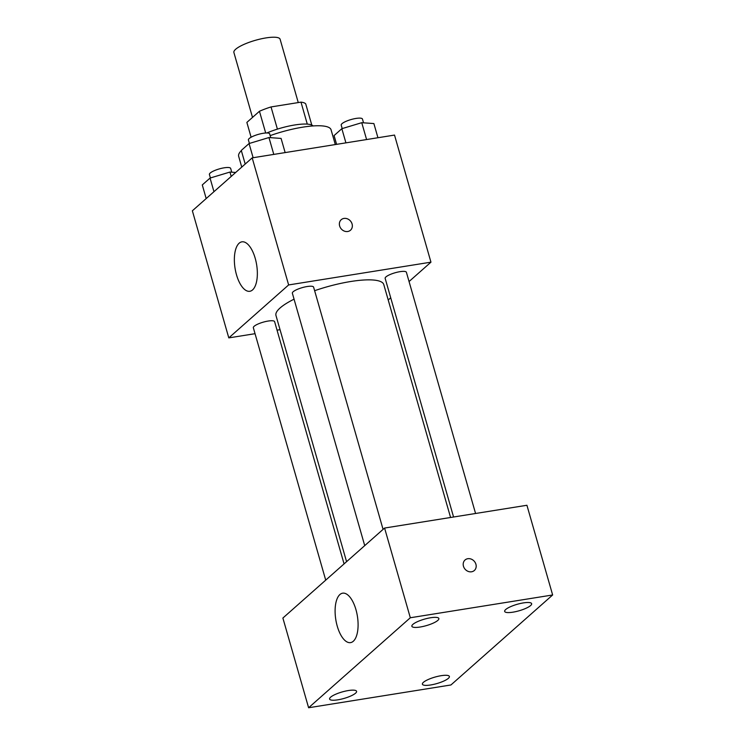 <?xml version="1.0" encoding="UTF-8"?>
<svg xmlns="http://www.w3.org/2000/svg" width="745" height="745" viewBox="0 0 745 745"><rect width="100%" height="100%" fill="white"/><g stroke="black" fill="none" stroke-linecap="round" stroke-linejoin="round"><path stroke-width="1.12" d="M298.261 102.577L280.101 39.234A24.036 5.774 164 0 0 255.405 40.305A24.036 5.774 164 0 0 233.893 52.485L252.508 117.412M251.112 137.238L246.865 122.413L259.456 111.266A31.02 7.459 164 0 1 271.031 106.935L300.989 102.14A31.02 7.459 164 0 1 305.711 103.862L311.792 125.048M266.859 132.973A32.044 7.701 -16 0 1 313.077 125.942M265.686 133.001L259.456 111.266M307.294 124.117L300.989 102.14M277.401 129.118L271.031 106.935M335.306 144.558L331.069 129.788A48.071 11.557 164 0 0 270.165 135.618M241.352 150.63A48.071 11.557 164 0 0 238.661 156.292L241.753 167.094M255.051 333.685L228.799 337.885L192.359 210.798L252.192 157.866L394.515 135.078L430.955 262.166L409.061 281.536M390.715 297.776L388.21 299.984M450.576 517.486L383.787 284.562A56.08 13.485 164 0 0 314.632 290.699M294.061 299.173A56.08 13.485 164 0 0 275.967 315.48L346.574 561.693M228.799 337.885L288.632 284.944L430.955 262.166M280.046 329.681L277.038 330.165M383.079 529.388L313.608 287.142A11.054 2.654 164 0 0 302.247 287.635A11.054 2.654 164 0 0 292.357 293.241L364.724 545.629M475.571 513.491L406.407 272.288A11.054 2.654 164 0 0 395.046 272.782A11.054 2.654 164 0 0 385.156 278.388L453.575 517.011M325.723 580.141L253.347 327.753A11.054 2.654 -16 0 1 268.107 321.058A11.054 2.654 -16 0 1 274.607 321.663L344.069 563.909M288.632 284.944L252.192 157.866M236.51 274.831A25.032 10.933 80.9 0 1 241.901 241.836A25.032 10.933 80.9 0 1 256.653 264.829A25.032 10.933 80.9 0 1 249.808 291.286A25.032 10.933 80.9 0 1 236.51 274.831M341.21 219.71A7.012 6.081 -131.5 0 1 343.985 218.425A7.012 6.081 -131.5 0 1 351.426 222.373A7.012 6.081 -131.5 0 1 350.504 230.214A7.012 6.081 -131.5 0 1 341.312 228.985A7.012 6.081 -131.5 0 1 341.21 219.71A7.012 6.081 -131.5 0 1 343.985 218.425A7.012 6.081 -131.5 0 1 351.417 222.373A7.012 6.081 -131.5 0 1 350.504 230.214M282.886 618.043L384.588 528.047L526.92 505.268L552.641 594.976L450.93 684.972L308.607 707.75L282.886 618.043M308.607 707.75L410.318 617.754L552.641 594.976M410.318 617.754L384.588 528.047M465.038 559.998A7.012 6.081 -131.5 0 1 467.813 558.713A7.012 6.081 -131.5 0 1 475.254 562.652A7.012 6.081 -131.5 0 1 474.332 570.502A7.012 6.081 -131.5 0 1 465.141 569.273A7.012 6.081 -131.5 0 1 465.038 559.998A7.012 6.081 -131.5 0 1 467.813 558.703A7.012 6.081 -131.5 0 1 475.245 562.652A7.012 6.081 -131.5 0 1 474.332 570.502M353.298 641.259A25.032 10.933 80.9 0 1 350.56 642.618A25.032 10.933 80.9 0 1 335.799 619.626A25.032 10.933 80.9 0 1 342.644 593.178A25.032 10.933 80.9 0 1 356.762 612.856A25.032 10.933 80.9 0 1 353.298 641.259M412.888 624.385A14.034 3.371 164 0 0 411.864 626.256A14.034 3.371 164 0 0 420.115 627.029A14.034 3.371 164 0 0 438.852 618.518A14.034 3.371 164 0 0 427.574 618.341A14.034 3.371 164 0 0 412.888 624.385M330.622 697.18A14.034 3.371 164 0 0 329.597 699.052A14.034 3.371 164 0 0 337.848 699.825A14.034 3.371 164 0 0 356.585 691.313A14.034 3.371 164 0 0 345.308 691.136A14.034 3.371 164 0 0 330.622 697.18M423.421 682.327A14.034 3.371 164 0 0 422.396 684.199A14.034 3.371 164 0 0 430.647 684.972A14.034 3.371 164 0 0 449.384 676.46A14.034 3.371 164 0 0 438.107 676.283A14.034 3.371 164 0 0 423.421 682.327M505.687 609.531A14.034 3.371 164 0 0 504.663 611.412A14.034 3.371 164 0 0 512.914 612.176A14.034 3.371 164 0 0 531.641 603.673A14.034 3.371 164 0 0 520.364 603.487A14.034 3.371 164 0 0 505.687 609.531M206.188 198.57L202.277 184.937L210.053 178.064L229.954 172.058L235.671 172.477M231.201 176.435L229.954 172.058M213.955 191.689L210.053 178.064M231.742 172.188L230.661 168.417A11.054 2.654 164 0 0 219.3 168.91A11.054 2.654 164 0 0 209.41 174.507L210.397 177.962M245.198 164.049L241.287 150.425L249.063 143.543L268.954 137.546L281.079 138.421L285.149 152.585M273.788 154.401L268.954 137.546M253.123 157.717L249.063 143.543M270.752 137.676L269.671 133.895A11.054 2.654 164 0 0 258.31 134.389A11.054 2.654 164 0 0 248.411 139.995L249.407 143.44M336.6 144.353L334.086 135.571L341.853 128.689L361.753 122.692L373.878 123.568L377.938 137.732M366.587 139.548L361.753 122.692M345.922 142.863L341.853 128.689M363.551 122.823L362.461 119.051A11.054 2.654 164 0 0 351.109 119.535A11.054 2.654 164 0 0 341.21 125.141L342.197 128.587"/></g></svg>
